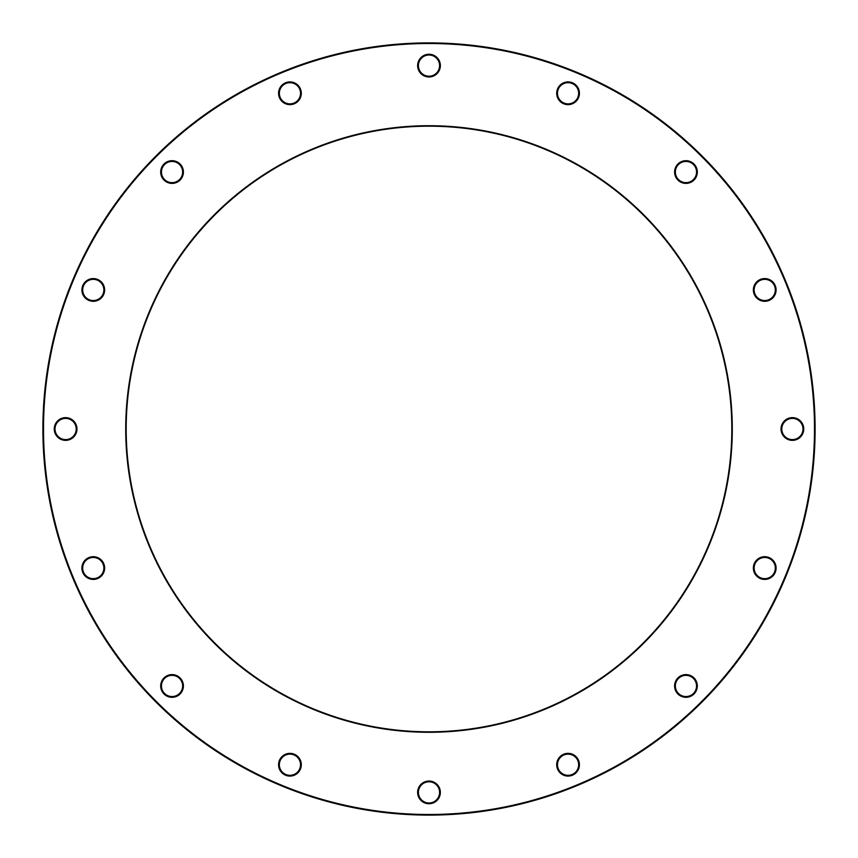<?xml version="1.0" encoding="UTF-8"?>
<svg xmlns="http://www.w3.org/2000/svg" width="858" height="858" viewBox="0 0 858 858"><rect width="100%" height="100%" fill="white"/><g stroke="black" fill="none" stroke-linecap="round" stroke-linejoin="round"><path stroke-width="1.29" d="M429 732.282A303.282 303.282 0 0 1 125.718 429A303.282 303.282 0 0 1 429 125.718A303.282 303.282 0 0 1 732.282 429A303.282 303.282 0 0 1 429 732.282M429 126.18A302.82 302.82 0 0 0 126.18 429A302.82 302.82 0 0 0 429 731.82A302.82 302.82 0 0 0 731.82 429A302.82 302.82 0 0 0 429 126.18M429 814.499A385.499 385.499 0 0 0 814.499 429A385.499 385.499 0 0 0 429 43.501A385.499 385.499 0 0 0 43.501 429A385.499 385.499 0 0 0 429 814.499M429 42.9A386.1 386.1 0 0 1 815.1 429A386.1 386.1 0 0 1 429 815.1A386.1 386.1 0 0 1 42.9 429A386.1 386.1 0 0 1 429 42.9M289.94 104.633A11.358 11.358 0 0 1 278.582 93.275A11.358 11.358 0 0 1 289.94 81.918A11.358 11.358 0 0 1 301.297 93.275A11.358 11.358 0 0 1 289.94 104.633M289.94 82.679A10.596 10.596 0 0 0 279.343 93.275A10.596 10.596 0 0 0 289.94 103.872A10.596 10.596 0 0 0 300.536 93.275A10.596 10.596 0 0 0 289.94 82.679M172.05 183.398A11.358 11.358 0 0 1 160.693 172.05A11.358 11.358 0 0 1 172.05 160.693A11.358 11.358 0 0 1 183.398 172.05A11.358 11.358 0 0 1 172.05 183.398M172.05 161.443A10.596 10.596 0 0 0 161.443 172.05A10.596 10.596 0 0 0 172.05 182.647A10.596 10.596 0 0 0 182.647 172.05A10.596 10.596 0 0 0 172.05 161.443M93.275 301.297A11.358 11.358 0 0 1 81.918 289.94A11.358 11.358 0 0 1 93.275 278.582A11.358 11.358 0 0 1 104.633 289.94A11.358 11.358 0 0 1 93.275 301.297M93.275 279.343A10.596 10.596 0 0 0 82.679 289.94A10.596 10.596 0 0 0 93.275 300.536A10.596 10.596 0 0 0 103.872 289.94A10.596 10.596 0 0 0 93.275 279.343M65.616 440.358A11.358 11.358 0 0 1 54.258 429A11.358 11.358 0 0 1 65.616 417.642A11.358 11.358 0 0 1 76.963 429A11.358 11.358 0 0 1 65.616 440.358M65.616 418.404A10.596 10.596 0 0 0 55.009 429A10.596 10.596 0 0 0 65.616 439.596A10.596 10.596 0 0 0 76.212 429A10.596 10.596 0 0 0 65.616 418.404M93.275 579.418A11.358 11.358 0 0 1 81.918 568.06A11.358 11.358 0 0 1 93.275 556.703A11.358 11.358 0 0 1 104.633 568.06A11.358 11.358 0 0 1 93.275 579.418M93.275 557.464A10.596 10.596 0 0 0 82.679 568.06A10.596 10.596 0 0 0 93.275 578.657A10.596 10.596 0 0 0 103.872 568.06A10.596 10.596 0 0 0 93.275 557.464M172.05 697.307A11.358 11.358 0 0 1 160.693 685.95A11.358 11.358 0 0 1 172.05 674.602A11.358 11.358 0 0 1 183.398 685.95A11.358 11.358 0 0 1 172.05 697.307M172.05 675.353A10.596 10.596 0 0 0 161.443 685.95A10.596 10.596 0 0 0 172.05 696.557A10.596 10.596 0 0 0 182.647 685.95A10.596 10.596 0 0 0 172.05 675.353M289.94 776.082A11.358 11.358 0 0 1 278.582 764.725A11.358 11.358 0 0 1 289.94 753.367A11.358 11.358 0 0 1 301.297 764.725A11.358 11.358 0 0 1 289.94 776.082M289.94 754.128A10.596 10.596 0 0 0 279.343 764.725A10.596 10.596 0 0 0 289.94 775.321A10.596 10.596 0 0 0 300.536 764.725A10.596 10.596 0 0 0 289.94 754.128M429 803.742A11.358 11.358 0 0 1 417.642 792.384A11.358 11.358 0 0 1 429 781.037A11.358 11.358 0 0 1 440.358 792.384A11.358 11.358 0 0 1 429 803.742M429 781.788A10.596 10.596 0 0 0 418.404 792.384A10.596 10.596 0 0 0 429 802.991A10.596 10.596 0 0 0 439.596 792.384A10.596 10.596 0 0 0 429 781.788M568.06 776.082A11.358 11.358 0 0 1 556.703 764.725A11.358 11.358 0 0 1 568.06 753.367A11.358 11.358 0 0 1 579.418 764.725A11.358 11.358 0 0 1 568.06 776.082M568.06 754.128A10.596 10.596 0 0 0 557.464 764.725A10.596 10.596 0 0 0 568.06 775.321A10.596 10.596 0 0 0 578.657 764.725A10.596 10.596 0 0 0 568.06 754.128M685.95 697.307A11.358 11.358 0 0 1 674.602 685.95A11.358 11.358 0 0 1 685.95 674.602A11.358 11.358 0 0 1 697.307 685.95A11.358 11.358 0 0 1 685.95 697.307M685.95 675.353A10.596 10.596 0 0 0 675.353 685.95A10.596 10.596 0 0 0 685.95 696.557A10.596 10.596 0 0 0 696.557 685.95A10.596 10.596 0 0 0 685.95 675.353M764.725 579.418A11.358 11.358 0 0 1 753.367 568.06A11.358 11.358 0 0 1 764.725 556.703A11.358 11.358 0 0 1 776.082 568.06A11.358 11.358 0 0 1 764.725 579.418M764.725 557.464A10.596 10.596 0 0 0 754.128 568.06A10.596 10.596 0 0 0 764.725 578.657A10.596 10.596 0 0 0 775.321 568.06A10.596 10.596 0 0 0 764.725 557.464M792.384 440.358A11.358 11.358 0 0 1 781.037 429A11.358 11.358 0 0 1 792.384 417.642A11.358 11.358 0 0 1 803.742 429A11.358 11.358 0 0 1 792.384 440.358M792.384 418.404A10.596 10.596 0 0 0 781.788 429A10.596 10.596 0 0 0 792.384 439.596A10.596 10.596 0 0 0 802.991 429A10.596 10.596 0 0 0 792.384 418.404M764.725 301.297A11.358 11.358 0 0 1 753.367 289.94A11.358 11.358 0 0 1 764.725 278.582A11.358 11.358 0 0 1 776.082 289.94A11.358 11.358 0 0 1 764.725 301.297M764.725 279.343A10.596 10.596 0 0 0 754.128 289.94A10.596 10.596 0 0 0 764.725 300.536A10.596 10.596 0 0 0 775.321 289.94A10.596 10.596 0 0 0 764.725 279.343M685.95 183.398A11.358 11.358 0 0 1 674.602 172.05A11.358 11.358 0 0 1 685.95 160.693A11.358 11.358 0 0 1 697.307 172.05A11.358 11.358 0 0 1 685.95 183.398M685.95 161.443A10.596 10.596 0 0 0 675.353 172.05A10.596 10.596 0 0 0 685.95 182.647A10.596 10.596 0 0 0 696.557 172.05A10.596 10.596 0 0 0 685.95 161.443M568.06 104.633A11.358 11.358 0 0 1 556.703 93.275A11.358 11.358 0 0 1 568.06 81.918A11.358 11.358 0 0 1 579.418 93.275A11.358 11.358 0 0 1 568.06 104.633M568.06 82.679A10.596 10.596 0 0 0 557.464 93.275A10.596 10.596 0 0 0 568.06 103.872A10.596 10.596 0 0 0 578.657 93.275A10.596 10.596 0 0 0 568.06 82.679M429 76.963A11.358 11.358 0 0 1 417.642 65.616A11.358 11.358 0 0 1 429 54.258A11.358 11.358 0 0 1 440.358 65.616A11.358 11.358 0 0 1 429 76.963M429 55.009A10.596 10.596 0 0 0 418.404 65.616A10.596 10.596 0 0 0 429 76.212A10.596 10.596 0 0 0 439.596 65.616A10.596 10.596 0 0 0 429 55.009"/></g></svg>
